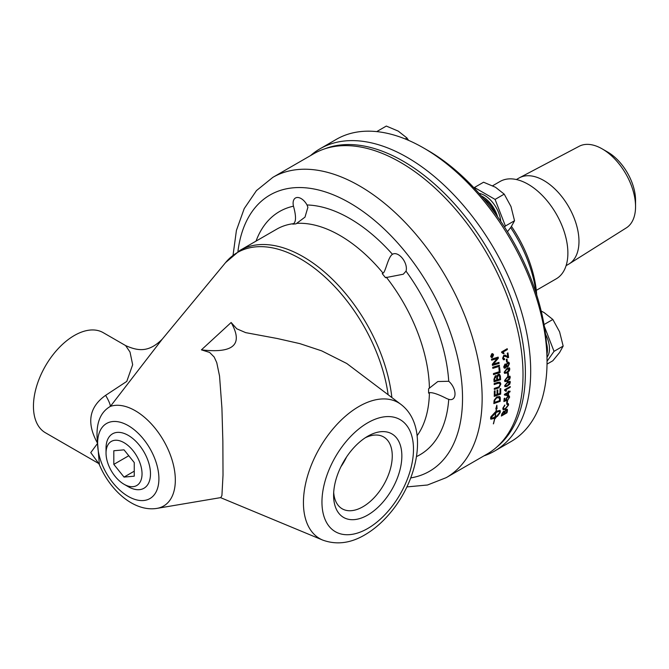 <?xml version="1.0" encoding="UTF-8"?>
<svg xmlns="http://www.w3.org/2000/svg" width="669" height="669" viewBox="0 0 669 669"><rect width="100%" height="100%" fill="white"/><g stroke="black" fill="none" stroke-linecap="round" stroke-linejoin="round"><path stroke-width="1" d="M125.613 345.58L130.012 352.045L132.663 364.73L126.784 381.397L105.627 395.337C88.977 407.12 86.309 423.126 97.607 443.33C95.333 424.899 99.589 412.581 110.393 406.376A56.639 32.697 -120 0 1 135.272 410.733A56.639 32.697 -120 0 1 173.689 466.067A56.639 32.697 -120 0 1 157.014 508.373C134.243 512.136 110.193 490.661 99.388 464.729L97.607 443.33L90.75 452.629L98.669 463.383M106.037 453.072L106.037 448.197A31.426 18.147 60 0 1 128.256 435.368A31.426 18.147 60 0 1 150.483 473.861A31.426 18.147 60 0 1 128.256 486.689L124.033 484.256A25.455 14.701 60 0 1 106.037 453.072A25.455 14.701 60 0 1 124.033 442.677A25.455 14.701 60 0 1 142.037 473.861A25.455 14.701 60 0 1 124.033 484.256M105.627 395.337A28.892 5.118 -127.4 0 1 110.393 406.376L162.316 339.074C148.367 353.207 137.304 350.673 125.73 345.647L103.21 332.652A57.793 33.366 -60 0 0 58.68 348.131A57.793 33.366 -60 0 0 33.45 406.292A57.793 33.366 -60 0 0 45.417 432.751L98.786 463.558M157.014 508.373L220.787 497.594L221.916 495.553L223.02 475.107L222.861 441.306L221.916 407.981L219.549 376.078L216.756 362.631L214.164 357.003L209.631 352.438L201.419 349.854L231.139 322.5L236.751 328.788L245.674 332.635L277.158 338.489L299.837 343.623L321.672 350.857L346.768 363.493L401.049 404.486A78.516 45.333 -60 0 0 358.952 406.484A78.516 45.333 -60 0 0 303.433 502.645A78.516 45.333 -60 0 0 322.751 540.1C336.733 545.143 351.024 543.245 365.617 534.406C374.08 529.338 381.915 522.614 389.124 514.235C418.593 480.493 429.239 426.069 401.049 404.486M401.852 455.957A48.26 27.864 -60 0 1 367.724 515.055A48.26 27.864 -60 0 1 333.605 495.353A48.26 27.864 -60 0 1 367.724 436.255A48.26 27.864 -60 0 1 401.852 455.957M231.139 322.5C243.524 344.493 233.623 353.608 201.419 349.854M491.656 356.418L492.125 356.151A173.371 100.099 -120 0 0 492.058 355.766L491.732 355.423L491.59 356.059A173.371 100.099 60 0 1 491.656 356.418L491.581 356.393A173.263 100.032 60 0 0 491.514 356.033L491.59 356.059M492.058 355.766L491.648 355.398L491.514 356.033M333.697 492.434A41.478 23.95 120 0 0 341.742 508.532A41.478 23.95 120 0 0 383.672 484.858A41.478 23.95 120 0 0 383.212 436.715A41.478 23.95 120 0 0 365.241 437.794M340.947 466.694A39.764 22.955 120 0 0 346.575 456.944M293.474 206.186A11.331 6.539 60 0 1 295.455 198.007A11.331 6.539 60 0 1 307.021 204.973L307.899 207.29L304.989 217.141L296.016 223.839L292.746 224.132L293.566 223.655C296.183 221.648 296.15 215.828 293.474 206.186A140.431 81.083 -120 0 0 256.035 241.116M392.469 254.312A11.331 6.539 60 0 1 392.711 254.161A11.331 6.539 60 0 1 402.529 258.46A11.331 6.539 60 0 1 406.016 271.162L403.273 274.223L385.495 277.677L382.225 273.613L383.044 273.136C385.57 272.032 388.012 256.98 392.469 254.312A140.431 81.083 -120 0 0 307.021 204.973M448.74 381.28A11.331 6.539 60 0 1 454.694 391.156A11.331 6.539 60 0 1 452.67 399.117A11.331 6.539 60 0 1 448.74 399.334L446.85 398.64C438.546 394.35 432.734 392.352 429.414 392.653L428.595 393.121L428.595 388.764L437.819 381.531L448.74 381.28A140.431 81.083 -120 0 0 406.016 271.162M406.869 486.915L427.516 485L446.24 477.641L487.107 454.042A173.371 100.099 -120 0 0 523.016 374.673A173.371 100.099 -120 0 0 447.335 200.198A173.371 100.099 -120 0 0 313.728 153.753L272.868 177.344L256.47 190.59L244.218 208.603L236.425 230.395L233.055 255.148M324.741 148.836A172.794 99.765 60 0 1 489.599 252.414A172.794 99.765 60 0 1 496.866 446.967M483.946 455.873A174.534 100.768 -120 0 0 494.55 451.082A174.534 100.768 -120 0 0 530.693 371.186A174.534 100.768 -120 0 0 454.51 195.54A174.534 100.768 -120 0 0 320.016 148.786A174.534 100.768 -120 0 0 310.567 155.576M320.016 148.786L336.365 139.344A174.534 100.768 60 0 1 423.628 147.991A174.534 100.768 60 0 1 547.041 361.745A174.534 100.768 60 0 1 510.89 441.649L494.55 451.082M547.041 361.745L547.041 357.029A168.755 97.431 -120 0 0 427.717 150.349L423.628 147.991M536.705 294.954A93.041 53.721 -120 0 0 511.492 226.406M510.656 227.602A98.828 57.057 60 0 1 536.095 293.064M536.287 290.346L556.24 278.822A56.196 32.447 -120 0 0 567.881 253.099A56.196 32.447 -120 0 0 543.353 196.544A56.196 32.447 -120 0 0 500.044 181.483L492.652 185.756M566.108 265.643L568.683 264.155A49.715 28.7 -120 0 0 569.227 263.829A49.715 28.7 -120 0 0 578.978 241.4A49.715 28.7 -120 0 0 557.637 191.752A49.715 28.7 -120 0 0 519.52 177.745A49.715 28.7 -120 0 0 518.968 178.046L516.393 179.535M569.227 263.829L626.301 227.895A47.131 27.212 -120 0 0 635.55 206.629A47.131 27.212 -120 0 0 602.225 148.903A47.131 27.212 -120 0 0 579.187 146.277L519.52 177.745M635.55 206.629L635.55 200.307A39.396 22.746 -120 0 0 607.695 152.064L602.225 148.903M124.033 449.844L134.252 462.555L134.252 476.177L124.033 477.089L113.814 464.378L113.814 450.755L124.033 449.844M124.033 477.089L134.252 471.185M113.814 464.378L128.774 455.74M495.428 213.779A20.982 12.109 -120 0 0 483.637 198.71M547.008 353.909A22.754 13.137 -120 0 0 547.443 349.895A22.754 13.137 -120 0 0 546.439 342.879M547.041 357.146A22.754 13.137 -120 0 0 549.483 348.716A22.754 13.137 -120 0 0 545.519 334.216M544.031 324.557L552.845 319.473L544.123 312.59L541.196 311.043M547.041 361.302L554.032 351.35L544.349 326.38M554.032 351.35L563.164 346.074L559.602 331.849L552.845 319.473M547.025 364.12L552.845 360.758L559.602 352.496L563.164 346.074M497.602 216.806A22.754 13.137 -120 0 0 481.279 195.933M500.763 221.364A22.754 13.137 -120 0 0 479.088 193.433M504.602 227.159L505.404 226.013L495.085 199.412L474.438 187.487L474.104 187.972M474.438 187.487L483.57 182.219L495.486 187.253L504.217 194.135L495.085 199.412M505.404 226.013L514.536 220.745L510.974 206.52L504.217 194.135M507.462 231.683L510.974 227.159L514.536 220.745M377.86 131.726L376.973 131.634M377.182 131.341L386.314 126.065L398.231 131.107L406.953 137.99L405.255 138.968M408.558 140.356L406.953 137.99M491.748 354.077L490.904 356.318L492.392 357.137L493.321 354.921L491.832 354.093L492.61 353.976L491.748 354.077L490.829 356.293L492.317 357.112M491.556 357.238L492.392 357.137M493.003 355.64A173.371 100.099 60 0 1 493.061 355.958L491.506 356.853A173.371 100.099 -120 0 0 491.381 356.184L491.648 355.097L492.192 355.406L492.76 354.311A173.371 100.099 60 0 1 492.827 354.695L492.309 355.841A173.371 100.099 60 0 1 492.342 356.025L493.003 355.64M494.751 380.569L496.799 379.908A173.371 100.099 -120 0 0 496.699 378.269L495.369 376.764L494.642 378.855A173.371 100.099 60 0 1 494.751 380.569L494.675 380.527A173.263 100.032 60 0 0 494.558 378.813L494.642 378.855M496.08 376.63L495.294 376.731L494.558 378.813M497.544 379.674L499.793 378.938A173.371 100.099 -120 0 0 499.693 377.124L499.066 375.309L498.221 375.401L497.418 377.625A173.371 100.099 60 0 1 497.544 379.674L497.46 379.632A173.263 100.032 60 0 0 497.335 377.584L497.418 377.625M494.634 402.395A4139.739 2046.638 13.7 0 0 499.517 400.664A173.371 100.099 -120 0 0 499.609 399.544L498.898 397.428L496.707 397.896L494.893 399.995L494.726 401.132A173.371 100.099 60 0 1 494.634 402.395L494.55 402.337A173.263 100.032 60 0 0 494.642 401.082L494.726 401.132M499.383 397.754L496.632 397.846L494.817 399.945L494.642 401.082M506.015 365.6L504.944 364.965L505.931 365.567L504.944 364.965L504.167 366.587L505.22 367.239L506.015 365.6L505.028 364.998L504.25 366.629L505.22 367.239M506.584 365.299L507.846 366.018L508.858 363.953L507.587 363.217L506.5 365.266L507.763 365.985M507.018 366.102L507.846 366.018M508.323 363.091L507.503 363.183L506.5 365.266M509.335 369.263L506.926 369.246L504.727 371.939L505.195 372.616L507.127 371.947L509.335 369.263L508.908 368.602M509.251 369.229L506.843 369.213L504.643 371.897L505.195 372.616M507.871 394.961A173.371 100.099 -120 0 0 508.014 393.004L505.471 394.476A533.084 96.244 27.1 0 0 507.871 394.961M502.193 414.931L503.891 413.944A173.371 100.099 -120 0 0 504.158 412.731L504.25 412.054L503.59 411.92L502.444 413.802A173.371 100.099 60 0 1 502.193 414.931L502.118 414.864A173.263 100.032 60 0 0 502.36 413.743L502.444 413.802M504.25 412.054L503.514 411.861L502.36 413.743M504.56 413.559L506.492 412.447A173.371 100.099 -120 0 0 506.801 411.042L506.107 410.256L504.844 412.263A173.371 100.099 60 0 1 504.56 413.559L504.476 413.492A173.263 100.032 60 0 0 504.761 412.196L504.844 412.263M506.885 410.549L506.032 410.189L504.761 412.196M495.762 412.765L490.879 417.456C491.355 418.326 492.727 418.142 494.993 416.912A173.371 100.099 -120 0 0 495.762 412.765L491.071 417.749M509.828 382.66L507.52 382.693L505.22 385.327L505.622 385.971L507.52 385.285L509.828 382.66L509.51 382.049M509.753 382.609L507.445 382.651L505.145 385.285L505.622 385.971M509.761 377.567L507.42 377.584L505.154 380.243L505.58 380.895L507.495 380.218L509.761 377.567L509.402 376.94M509.686 377.525L507.336 377.542L505.078 380.201L505.58 380.895M492.443 357.438L491.489 357.572L490.67 356.452L491.774 353.792L492.71 353.65L493.563 354.779L492.443 357.438L491.456 357.564M499.35 365.232A173.371 100.099 60 0 1 499.475 366.286A4148.536 1476.224 -177.5 0 1 492.836 368.351A173.371 100.099 -120 0 0 492.702 367.289A4148.536 1457.483 2.2 0 0 499.35 365.232M500.37 375.919A173.371 100.099 60 0 1 500.588 379.716A4148.536 1710.299 -173.5 0 1 494.073 381.832A173.371 100.099 -120 0 0 493.914 379.382L495.244 375.819L496.331 375.685L496.908 376.363L498.129 374.347L499.484 374.23L500.287 375.878A173.263 100.032 60 0 1 500.504 379.674A4151.036 1711.695 -173.5 0 1 494.065 381.765M500.763 388.547A173.371 100.099 60 0 1 500.629 394.158A4148.536 1951.256 -168.7 0 1 494.249 396.357A173.371 100.099 -120 0 0 494.332 391.005L495.06 390.763A173.371 100.099 60 0 1 495.001 395.128L497 394.451A173.371 100.099 -120 0 0 497.067 390.169L497.795 389.927A173.371 100.099 60 0 1 497.719 394.2L499.944 393.439A173.371 100.099 -120 0 0 500.036 388.789L500.763 388.547M500.362 398.799A173.371 100.099 60 0 1 500.153 401.35A4148.536 2066.482 -166 0 1 493.839 403.591A173.371 100.099 -120 0 0 493.998 401.45L494.174 400.204L496.799 396.893L499.718 396.575L500.278 398.749A173.263 100.032 60 0 1 500.069 401.291A4151.036 2068.105 -166 0 1 493.847 403.507M507.855 352.914A173.263 100.032 60 0 1 508.515 357.455L504.091 356.075L503.18 358.024L504.501 358.735L504.551 359.654L503.448 359.78L502.603 358.333L503.832 355.247L505.145 355.139L507.771 356.686A173.371 100.099 -120 0 0 507.261 353.257L507.922 352.872A173.371 100.099 60 0 1 508.599 357.489L507.345 357.564M503.665 358.86L504.501 358.735M507.922 366.88L506.374 366.395L505.329 368.092L504.359 368.209L503.682 366.972L504.936 364.128L506.174 364.488L508.106 362.13L509.05 362.531L509.427 363.635L507.922 366.88L506.851 367.03M506.885 367.047L506.291 366.361L505.246 368.059L504.317 368.193M504.936 364.128L506.174 364.488L505.68 363.995M509.427 370.81L506.709 373.059L504.501 373.235L504.158 372.257L507.094 368.251L509.544 367.958L509.427 370.81L507.102 372.758L504.71 373.386M504.585 389.776L510.238 386.515A173.371 100.099 60 0 1 510.213 387.301L505.814 389.843L506.584 390.922L505.915 391.306L504.577 390.286A173.371 100.099 -120 0 0 504.585 389.776M505.17 390.453L504.577 390.286M510.046 391.097A173.371 100.099 60 0 1 509.995 391.867L508.649 392.644A173.371 100.099 60 0 1 508.448 395.337L507.813 395.705A523.668 92.355 -152.6 0 1 504.376 394.978A173.371 100.099 -120 0 0 504.409 394.342L508.064 392.235A173.371 100.099 -120 0 0 508.106 391.39L508.741 391.022A173.371 100.099 60 0 1 508.699 391.875L510.046 391.097M507.587 400.647A173.371 100.099 60 0 1 507.294 402.914L506.6 403.315A173.371 100.099 -120 0 0 506.893 401.049L507.587 400.647M507.462 410.666A173.371 100.099 60 0 1 506.985 412.798L501.357 416.051A173.371 100.099 -120 0 0 501.825 413.944L503.657 411.226L504.685 411.343L506.266 409.47L507.378 409.311L507.386 410.599A173.263 100.032 60 0 1 506.91 412.731L501.39 415.926M500.052 412.163C499.567 411.284 498.188 411.46 495.905 412.681A173.371 100.099 60 0 1 495.135 416.829L495.537 416.586A173.371 100.099 -120 0 0 495.67 415.926L497.151 416.018L495.102 418.635A173.371 100.099 -120 0 0 495.244 417.983L494.843 418.225A173.371 100.099 60 0 1 493.479 423.845L493.354 423.862A173.371 100.099 -120 0 0 494.7 418.309L490.829 419.187L490.586 418.259A173.371 100.099 -120 0 0 490.854 416.837L495.988 411.318A173.371 100.099 -120 0 0 496.356 408.792L495.796 408.851L496.85 405.238L497.05 408.717L496.49 408.776A173.371 100.099 60 0 1 496.139 411.234L500.061 410.398L500.337 411.36A173.371 100.099 60 0 1 500.078 412.781L497.335 416.444A173.371 100.099 -120 0 0 497.619 415.039L500.052 412.163L499.776 411.803M507.98 405.355L507.771 404.444L506.809 404.461L507.119 403.566L508.34 403.599L508.624 404.912L505.195 409.353L503.105 409.737L502.804 408.266L504.802 404.988L503.439 407.914L503.64 408.935L505.338 408.567L507.98 405.355M509.092 397.386L507.838 396.884L506.433 398.925L506.701 400.463L503.874 401.551A173.371 100.099 -120 0 0 504.175 398.515L504.836 398.13A173.371 100.099 60 0 1 504.602 400.572L506.073 400.029L505.848 399.075L507.846 396.115L509.126 395.839L509.661 397.052L507.88 399.911L509.092 397.386L508.841 396.7M509.009 397.327L507.763 396.826L506.358 398.875L506.868 399.719M509.811 384.14L506.709 386.515L504.861 386.515L504.652 385.645L507.988 381.606L510.179 381.464L509.811 384.14L507.428 386.046L505.036 386.682M509.786 379.072L506.918 381.363L504.878 381.514L504.585 380.561L507.629 376.605L510.054 376.321L509.786 379.072L507.428 381.004L505.028 381.631M508.306 372.85A173.371 100.099 60 0 1 508.44 375.384L507.746 375.786A173.371 100.099 -120 0 0 507.612 373.252L508.306 372.85M506.985 359.061A173.371 100.099 60 0 1 507.311 361.678L506.617 362.08A173.371 100.099 -120 0 0 506.291 359.462L506.985 359.061M501.566 351.961L507.219 348.691A173.371 100.099 60 0 1 507.378 349.561L502.971 352.103L504.1 353.349L503.423 353.734L501.666 352.521A173.371 100.099 -120 0 0 501.566 351.961M497.836 388.237A4176.885 1846.248 -171.2 0 1 494.324 389.417A173.371 100.099 -120 0 0 494.307 388.413A4163.981 1823.744 8.5 0 0 498.271 387.083L499.007 386.774L500.128 384.449L499.559 383.212L497.769 383.396A4137.138 1744.928 -172.7 0 1 494.199 384.566A173.371 100.099 -120 0 0 494.157 383.546A4139.053 1729.131 6.9 0 0 497.97 382.3L499.994 382.183L500.838 383.981L499.007 387.769L497.761 388.187A4179.402 1847.728 -171.2 0 1 494.324 389.341M499.609 367.457A173.371 100.099 60 0 1 500.111 372.533A4148.536 1586.324 -175.7 0 1 493.53 374.623A173.371 100.099 -120 0 0 493.429 373.578A4144.698 1564.833 4 0 0 499.275 371.738A173.371 100.099 -120 0 0 498.857 367.699L499.609 367.457M498.974 362.347A173.371 100.099 60 0 1 499.107 363.384A4148.536 1424.477 -178.3 0 1 492.451 365.433A173.371 100.099 -120 0 0 492.284 364.304A1072.892 700.694 -32.3 0 0 494.5 361.594L497.326 358.408L495.578 359.01A4188.776 1339.823 -179.9 0 1 491.648 360.206A173.371 100.099 -120 0 0 491.464 359.161A4207.207 1334.003 -0.1 0 0 498.179 357.112A173.371 100.099 60 0 1 498.355 358.191A1158.457 746.244 148.6 0 1 494.935 362.272L493.212 364.212L494.909 363.602A4200.091 1432.898 1.4 0 0 498.974 362.347M498.898 362.372L499.032 363.351A4151.036 1425.698 -178.3 0 1 492.443 365.383M491.64 360.156A4191.302 1340.985 -179.9 0 0 495.503 358.977L497.326 358.408M498.112 357.129L498.355 358.191M498.28 358.158A1158.992 746.495 148.6 0 1 494.859 362.247L493.212 364.212M499.534 367.482A173.263 100.032 60 0 1 500.036 372.499A4151.036 1587.637 -175.7 0 1 493.521 374.565M499.517 383.186L497.694 383.354A4139.63 1746.349 -172.7 0 1 494.199 384.499M499.96 382.166L500.755 383.939L498.923 387.727L497.761 388.187M507.152 348.733L507.378 349.561M507.294 349.536L502.971 352.103M502.896 352.078L504.1 353.349M504.016 353.324L503.389 353.684M506.918 359.094A173.263 100.032 60 0 1 507.236 361.645L506.609 362.004M508.231 372.892A173.263 100.032 60 0 1 508.356 375.342L507.738 375.694M509.778 376.12L510.255 377.199L509.711 379.03M505.078 380.201L505.505 380.853L505.078 380.201M509.912 381.238L510.313 382.283L509.728 384.09M505.145 385.285L505.538 385.921L505.145 385.285M506.358 398.875L506.784 399.661L506.358 398.875M506.776 399.702L506.701 400.463M506.625 400.413L503.882 401.459M504.752 398.18A173.263 100.032 60 0 1 504.518 400.514L504.602 400.572M509.05 395.78L509.577 396.993L507.796 399.853M508.298 403.566L508.549 404.854L505.12 409.286L503.063 409.704M504.735 405.046L504.861 405.657M504.786 405.598L503.364 407.847L503.598 408.901M507.738 404.411L506.843 404.36M497.251 416.377L499.994 412.714A173.263 100.032 -120 0 0 500.261 411.293L500.019 410.365M496.139 411.234L496.055 411.176A173.263 100.032 -120 0 0 496.415 408.717L496.975 408.659L496.774 405.18M495.821 408.776L496.356 408.792M490.787 419.154L494.7 418.309M493.479 423.845L493.404 423.778A173.263 100.032 -120 0 0 494.767 418.158L495.244 417.983M495.027 418.577L497.075 415.951M495.135 416.829L495.06 416.77A173.263 100.032 -120 0 0 495.821 412.614C498.104 411.393 499.484 411.226 499.969 412.096M507.336 409.277L507.386 410.599M504.167 411.987L503.514 411.861L504.167 411.987M506.801 410.482L506.032 410.189L506.801 410.482M507.495 400.706A173.263 100.032 60 0 1 507.219 402.855L506.617 403.206M509.954 391.148L508.649 392.644M508.565 392.586A173.263 100.032 60 0 1 508.373 395.287L508.448 395.337M508.373 395.287L507.813 395.705M507.738 395.647A523.777 92.514 -152.6 0 1 504.376 394.944M508.657 391.072L508.699 391.875M508.014 393.004L505.471 394.476M510.154 386.565L510.213 387.301M510.138 387.251L505.814 389.843M505.731 389.793L506.584 390.922M506.508 390.872L505.881 391.231M505.128 390.428L504.577 390.236M509.243 367.766L509.82 368.903L509.352 370.768M504.643 371.897L505.112 372.574L504.643 371.897M508.574 362.188L509.352 363.602L507.846 366.846M504.167 366.587L505.137 367.206L504.167 366.587M508.289 363.075L507.503 363.183M508.022 357.631L507.303 357.547M504.886 356.075L503.874 356.117L503.096 357.99L504.426 358.701M504.426 358.768L504.551 359.654M504.468 359.621L503.414 359.763M505.062 355.114L507.687 356.652M499.676 396.55L500.337 397.687M500.261 397.637L500.278 398.749M499.308 397.704L498.815 397.378L499.308 397.704M500.68 388.572A173.263 100.032 60 0 1 500.546 394.108A4151.036 1952.803 -168.7 0 1 494.249 396.274M494.985 390.788A173.263 100.032 60 0 1 494.926 395.086L495.001 395.128M497.719 389.952A173.263 100.032 60 0 1 497.644 394.15L497.719 394.2M496.289 375.669L496.908 376.363M499.442 374.214L500.287 375.878M496.038 376.614L495.294 376.731M499.024 375.292L498.137 375.359L497.335 377.584M499.275 365.249L499.392 366.252A4151.036 1477.478 -177.5 0 1 492.836 368.293M492.668 353.642L493.488 354.754L492.367 357.413M492.936 355.682L491.489 356.794M492.752 354.67L492.317 355.557M492.233 355.532L492.233 355.816A173.263 100.032 60 0 1 492.267 356L492.342 356.025M97.607 443.33A43.343 25.021 -120 0 0 128.256 496.415A43.343 25.021 -120 0 0 158.904 478.72A43.343 25.021 -120 0 0 128.256 425.635A43.343 25.021 -120 0 0 97.607 443.33M388.12 394.585A125.989 72.737 -120 0 0 300.364 258.794A125.989 72.737 -120 0 0 225.545 262.624L239.878 250.44A126.566 73.072 -120 0 1 303.157 256.712A126.566 73.072 -120 0 1 391.85 397.445M367.724 422.808A64.726 37.372 -60 0 1 413.492 449.234A64.726 37.372 -60 0 1 367.724 528.502A64.726 37.372 -60 0 1 321.956 502.076A64.726 37.372 -60 0 1 367.724 422.808M237.921 251.628A159.506 92.088 60 0 1 349.745 202.916A159.506 92.088 60 0 1 462.53 398.272A159.506 92.088 60 0 1 410.733 477.917M446.24 477.641A173.371 100.099 -120 0 0 482.148 398.272A173.371 100.099 -120 0 0 359.554 185.932A173.371 100.099 -120 0 0 272.868 177.344M416.503 456.584A140.431 81.083 -120 0 0 448.74 399.334M239.878 250.44L276.657 229.208A126.566 73.072 60 0 1 293.566 223.655M296.835 223.362A126.566 73.072 60 0 1 383.044 273.136M386.306 277.2A126.566 73.072 60 0 1 429.414 388.296M429.414 392.653A126.566 73.072 60 0 1 417.122 435.686M162.316 339.083L225.545 262.624M322.751 540.1L220.561 497.636M99.388 464.721L98.351 462.965"/></g></svg>
